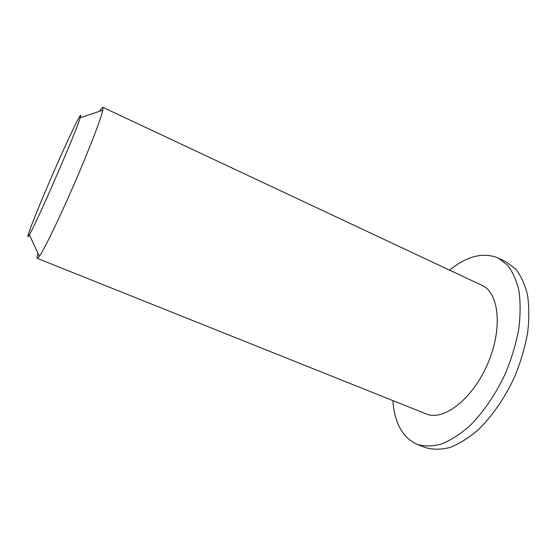 <?xml version="1.0" encoding="UTF-8"?>
<svg xmlns="http://www.w3.org/2000/svg" width="557" height="557" viewBox="0 0 557 557"><rect width="100%" height="100%" fill="white"/><g stroke="black" fill="none" stroke-linecap="round" stroke-linejoin="round"><path stroke-width="0.84" d="M57.336 163.737C71.407 131.793 83.439 107.16 80.166 117.743C76.894 130.22 36.268 223.761 29.382 234.664C22.377 246.932 39.728 203.465 57.336 163.737M37.946 253.351C37.082 256.478 36.873 258.156 37.326 258.385L39.338 256.387C44.282 249.369 58.965 219.145 73.984 184.548C89.016 149.958 101.082 118.592 102.836 110.189L102.92 107.355C102.446 107.188 101.367 108.483 99.668 111.247M102.92 107.355L481.993 285.372C499.114 292.669 502.971 328.888 487.535 364.174C472.28 399.543 443.177 421.447 426.168 413.907L37.326 258.385M449.562 270.145C467.079 255.962 483.274 251.917 498.146 258.016L507.309 264.923C512.517 271.51 516.381 280.053 518.915 290.552C520.544 302.04 520.51 314.775 518.811 328.762C516.116 343.175 511.848 357.65 506 372.194C496.259 393.59 483.379 412.459 469.293 426.265C459.803 434.474 450.481 440.413 441.325 444.082C432.49 446.408 424.441 446.505 417.193 444.389C402.586 437.684 394.488 423.09 392.894 400.601M498.146 258.016L506.222 261.936L515.545 268.92C520.858 275.541 524.826 284.105 527.458 294.611C529.192 306.106 529.241 318.834 527.618 332.794C524.986 347.164 520.774 361.597 514.96 376.086C505.248 397.385 492.346 416.149 478.191 429.844C468.639 437.983 459.247 443.852 450.007 447.466C441.081 449.722 432.935 449.778 425.576 447.612L417.193 444.389M29.382 234.664L39.338 256.387M80.166 117.743L102.836 110.189"/></g></svg>
